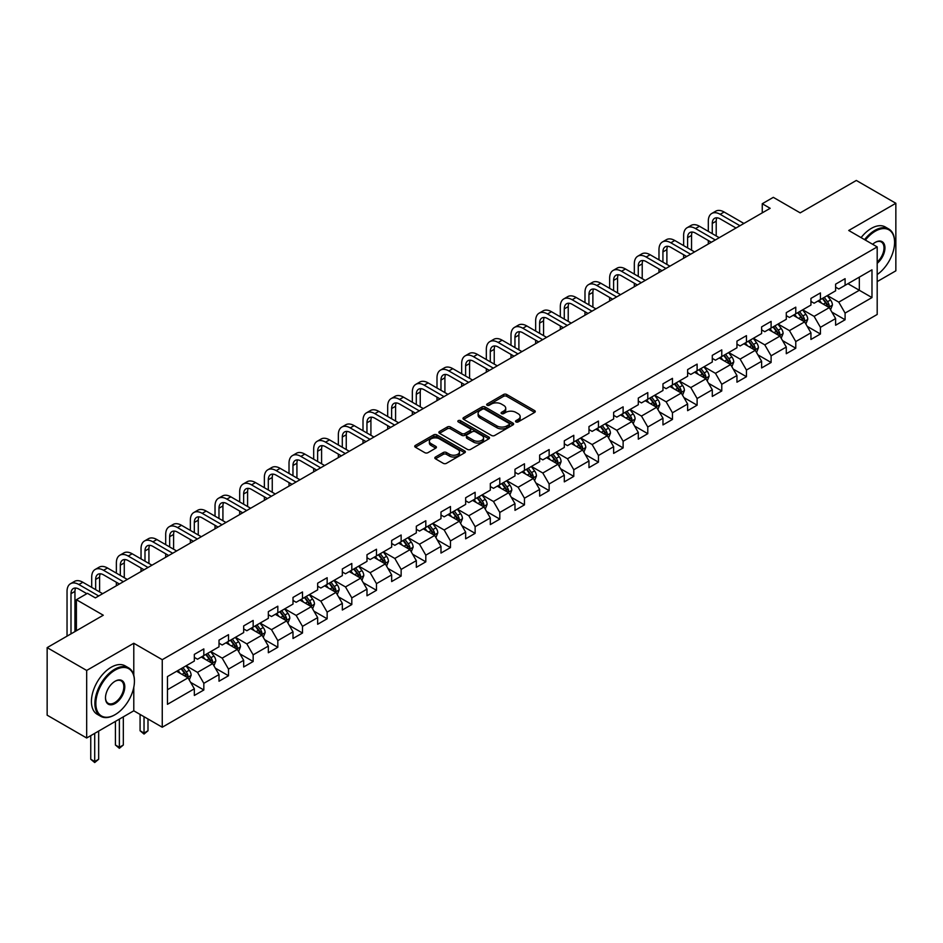 <?xml version="1.0" encoding="UTF-8"?>
<svg xmlns="http://www.w3.org/2000/svg" width="943" height="943" viewBox="0 0 943 943"><rect width="100%" height="100%" fill="white"/><g stroke="black" fill="none" stroke-linecap="round" stroke-linejoin="round"><path stroke-width="1.41" d="M515.974 421.922A1.532 0.884 0 0 0 518.143 421.922L534.634 412.409A2.192 1.261 0 0 0 535.27 411.513A2.192 1.261 0 0 0 534.634 410.618L506.697 394.48A2.192 1.261 0 0 0 503.597 394.48L487.107 404.005A1.532 0.884 0 0 0 486.659 404.63A1.532 0.884 0 0 0 487.107 405.254A1.532 0.884 0 0 0 489.276 405.254L491.409 404.028A7.025 4.055 0 0 1 501.346 404.028L503.668 405.372A7.025 4.055 0 0 1 505.731 408.236A7.025 4.055 0 0 1 503.668 411.101L501.535 412.339A1.532 0.884 0 0 0 501.087 412.963A1.532 0.884 0 0 0 501.535 413.588A1.532 0.884 0 0 0 503.715 413.588L505.849 412.362A7.025 4.055 0 0 1 515.774 412.362L518.108 413.706A7.025 4.055 0 0 1 520.159 416.57A7.025 4.055 0 0 1 518.108 419.435L515.974 420.672A1.532 0.884 0 0 0 515.526 421.297A1.532 0.884 0 0 0 515.974 421.922L515.974 420.672M435.466 457.025A2.192 1.261 0 0 0 434.829 457.921A2.192 1.261 0 0 0 435.466 458.817L443.304 463.343A2.192 1.261 0 0 0 446.404 463.343L464.722 452.77A2.192 1.261 0 0 0 465.359 451.874A2.192 1.261 0 0 0 464.722 450.978L436.786 434.853A2.192 1.261 0 0 0 433.686 434.853L415.368 445.426A2.192 1.261 0 0 0 414.731 446.322A2.192 1.261 0 0 0 415.368 447.218L424.833 452.675A2.192 1.261 0 0 0 427.945 452.675L435.772 448.149A2.192 1.261 0 0 0 436.42 447.253A2.192 1.261 0 0 0 435.772 446.357L431.081 443.646A5.87 3.395 0 0 1 429.36 441.253A5.87 3.395 0 0 1 432.99 438.118A5.87 3.395 0 0 1 439.391 438.86L457.779 449.469A5.87 3.395 0 0 1 459.5 451.874A5.87 3.395 0 0 1 455.87 454.998A5.87 3.395 0 0 1 449.469 454.267L446.404 452.499A2.192 1.261 0 0 0 443.304 452.499L435.466 457.025L435.466 458.817L443.304 454.326L443.304 452.499M877.19 281.603L895.85 270.83L895.85 203.275L856.327 180.455L800.194 212.87L773.319 197.346L762.25 203.735L770.16 208.297L95.373 597.886L87.463 593.324L76.395 599.713L76.395 630.749M133.788 675.318L133.788 643.256L86.673 670.449L47.15 647.629L103.282 615.225L76.395 599.713M133.788 643.256L162.255 659.687L877.19 246.913L877.19 314.467L162.255 727.23L162.255 659.687M895.85 203.275L848.735 230.481L877.19 246.913M491.562 435.477A2.192 1.261 0 0 0 494.674 435.477L512.98 424.904A2.192 1.261 0 0 0 513.629 424.008A2.192 1.261 0 0 0 512.98 423.112L485.056 406.987A2.192 1.261 0 0 0 481.944 406.987L463.638 417.56A2.192 1.261 0 0 0 462.989 418.456A2.192 1.261 0 0 0 463.638 419.352L491.562 435.477M458.899 422.252A1.532 0.884 0 0 1 460.455 422.476L488.828 438.849L470.545 449.41A2.192 1.261 0 0 1 467.433 449.41L439.497 433.285L439.497 431.493A2.192 1.261 0 0 0 438.86 432.389A2.192 1.261 0 0 0 439.497 433.285M439.497 431.493L447.336 426.967A2.192 1.261 0 0 1 450.448 426.967L461.775 433.509A2.192 1.261 0 0 0 464.875 433.509L470.074 430.503A2.192 1.261 0 0 0 470.722 429.607A2.192 1.261 0 0 0 470.074 428.711L458.274 421.898A1.532 0.884 0 0 1 457.826 421.273A1.532 0.884 0 0 1 458.781 420.46A1.532 0.884 0 0 1 460.455 420.649L488.851 437.045A2.192 1.261 0 0 1 489.5 437.941A2.192 1.261 0 0 1 488.851 438.837L488.851 437.045M86.673 670.449L86.673 738.004L47.15 715.183L47.15 647.629M190.627 682.367L203.829 689.993L203.829 683.321L219.012 674.563L219.012 681.223L228.501 675.754L228.501 669.082L243.671 660.324L243.671 666.984L253.16 661.503L253.16 654.843L268.342 646.085L268.342 652.745L277.82 647.263L277.82 640.603L293.002 631.845L293.002 638.505L302.491 633.024L302.491 626.364L317.661 617.606L317.661 624.266L327.15 618.785L327.15 612.125L342.333 603.367L342.333 610.027L351.81 604.546L351.81 597.886L366.992 589.127L366.992 595.787L376.481 590.306L376.481 583.646L391.663 574.888L391.663 581.548L401.14 576.067L401.14 569.407L416.323 560.649L416.323 567.309L425.812 561.828L425.812 555.168L440.982 546.41L440.982 553.069L450.471 547.588L450.471 540.928L465.653 532.158L465.653 538.83L475.131 533.349L475.131 526.689L490.313 517.919L490.313 524.591L499.802 519.11L499.802 512.45L514.984 503.68L514.984 510.352L524.461 504.87L524.461 498.21L539.644 489.441L539.644 496.112L549.132 490.631L549.132 483.971L564.303 475.201L564.303 481.873L573.792 476.392L573.792 469.732L588.974 460.962L588.974 467.634L598.451 462.153L598.451 455.493L613.634 446.723L613.634 453.394L623.123 447.913L623.123 441.253L638.305 432.483L638.305 439.155L647.782 433.674L647.782 427.014L662.964 418.244L662.964 424.916L672.453 419.435L672.453 412.775L687.624 404.005L687.624 410.665L697.113 405.195L697.113 398.535L712.295 389.765L712.295 396.425L721.772 390.956L721.772 384.296L736.955 375.526L736.955 382.186L746.443 376.717L746.443 370.045L761.626 361.287L761.626 367.947L771.103 362.477L771.103 355.806L786.285 347.048L786.285 353.708L795.774 348.238L795.774 341.566L810.945 332.808L810.945 339.468L820.434 333.999L820.434 327.327L835.616 318.569L835.616 325.229L845.093 319.76L845.093 313.088L871.98 297.575L871.98 269.828L859.332 277.124L859.332 290.267L871.98 297.575M203.829 689.993L194.341 695.462L194.341 688.803L167.465 704.315L167.465 676.567L194.341 661.055L194.341 654.383L203.829 648.914L203.829 655.574L219.012 646.815L219.012 640.144L228.501 634.674L228.501 641.334L243.671 632.576L243.671 625.904L253.16 620.435L253.16 627.095L268.342 618.337L268.342 611.665L277.82 606.196L277.82 612.856L293.002 604.098L293.002 597.426L302.491 591.956L302.491 598.616L317.661 589.858L317.661 583.187L327.15 577.717L327.15 584.377L342.333 575.619L342.333 568.947L351.81 563.478L351.81 570.138L366.992 561.368L366.992 554.708L376.481 549.239L376.481 555.899L391.663 547.129L391.663 540.469L401.14 534.999L401.14 541.659L416.323 532.889L416.323 526.229L425.812 520.748L425.812 527.42L440.982 518.65L440.982 511.99L450.471 506.509L450.471 513.181L465.653 504.411L465.653 497.751L475.131 492.27L475.131 498.941L490.313 490.171L490.313 483.511L499.802 478.03L499.802 484.702L514.984 475.932L514.984 469.272L524.461 463.791L524.461 470.463L539.644 461.693L539.644 455.033L549.132 449.552L549.132 456.223L564.303 447.454L564.303 440.794L573.792 435.312L573.792 441.984L588.974 433.214L588.974 426.554L598.451 421.073L598.451 427.745L613.634 418.975L613.634 412.315L623.123 406.834L623.123 413.494L638.305 404.736L638.305 398.076L647.782 392.594L647.782 399.254L662.964 390.496L662.964 383.836L672.453 378.355L672.453 385.015L687.624 376.257L687.624 369.597L697.113 364.116L697.113 370.776L712.295 362.018L712.295 355.358L721.772 349.877L721.772 356.537L736.955 347.778L736.955 341.118L746.443 335.637L746.443 342.297L761.626 333.539L761.626 326.879L771.103 321.398L771.103 328.058L786.285 319.3L786.285 312.64L795.774 307.159L795.774 313.819L810.945 305.06L810.945 298.401L820.434 292.919L820.434 299.579L835.616 290.821L835.616 284.149L845.093 278.68L845.093 285.34L871.98 269.828M201.295 657.035L212.682 663.613L197.511 672.371L186.125 665.793M194.341 657.401L197.511 659.228L203.829 655.574M197.511 672.371L203.829 683.321M212.682 663.613L219.012 674.563M225.966 642.796L237.353 649.373L222.171 658.131L210.784 651.554M219.012 643.161L222.171 644.988L228.501 641.334M222.171 658.131L228.501 669.082M237.353 649.373L243.671 660.324M250.626 628.557L262.013 635.134L246.83 643.892L235.455 637.315M243.671 628.922L246.83 630.749L253.16 627.095M246.83 643.892L253.16 654.843M262.013 635.134L268.342 646.085M275.297 614.317L286.672 620.883L271.501 629.653L260.115 623.075M268.342 614.683L271.501 616.51L277.82 612.856M271.501 629.653L277.82 640.603M286.672 620.883L293.002 631.845M299.957 600.078L311.343 606.644L296.161 615.414L284.774 608.836M293.002 600.443L296.161 602.271L302.491 598.616M296.161 615.414L302.491 626.364M311.343 606.644L317.661 617.606M324.616 585.839L336.003 592.404L320.832 601.174L309.445 594.597M317.661 586.204L320.832 588.031L327.15 584.377M320.832 601.174L327.15 612.125M336.003 592.404L342.333 603.367M349.287 571.599L360.674 578.165L345.492 586.935L334.105 580.358M342.333 571.965L345.492 573.792L351.81 570.138M345.492 586.935L351.81 597.886M360.674 578.165L366.992 589.127M373.947 557.36L385.333 563.926L370.151 572.696L358.776 566.118M366.992 557.726L370.151 559.553L376.481 555.899M370.151 572.696L376.481 583.646M385.333 563.926L391.663 574.888M398.618 543.121L409.993 549.686L394.822 558.456L383.436 551.879M391.663 543.486L394.822 545.313L401.14 541.659M394.822 558.456L401.14 569.407M409.993 549.686L416.323 560.649M423.277 528.882L434.664 535.447L419.482 544.217L408.095 537.64M416.323 529.247L419.482 531.074L425.812 527.42M419.482 544.217L425.812 555.168M434.664 535.447L440.982 546.41M447.937 514.642L459.324 521.208L444.153 529.978L432.766 523.4M440.982 515.008L444.153 516.835L450.471 513.181M444.153 529.978L450.471 540.928M459.324 521.208L465.653 532.158M472.608 500.403L483.995 506.969L468.812 515.738L457.426 509.161M465.653 500.768L468.812 502.584L475.131 498.941M468.812 515.738L475.131 526.689M483.995 506.969L490.313 517.919M497.267 486.164L508.654 492.729L493.472 501.499L482.097 494.922M490.313 486.529L493.472 488.344L499.802 484.702M493.472 501.499L499.802 512.45M508.654 492.729L514.984 503.68M521.939 471.924L533.314 478.49L518.143 487.26L506.756 480.682M514.984 472.29L518.143 474.105L524.461 470.463M518.143 487.26L524.461 498.21M533.314 478.49L539.644 489.441M546.598 457.685L557.985 464.251L542.803 473.009L531.416 466.443M539.644 458.039L542.803 459.866L549.132 456.223M542.803 473.009L549.132 483.971M557.985 464.251L564.303 475.201M571.258 443.434L582.644 450.011L567.474 458.769L556.087 452.204M564.303 443.799L567.474 445.626L573.792 441.984M567.474 458.769L573.792 469.732M582.644 450.011L588.974 460.962M595.929 429.195L607.316 435.772L592.133 444.53L580.747 437.965M588.974 429.56L592.133 431.387L598.451 427.745M592.133 444.53L598.451 455.493M607.316 435.772L613.634 446.723M620.588 414.955L631.975 421.533L616.793 430.291L605.418 423.725M613.634 415.321L616.793 417.148L623.123 413.494M616.793 430.291L623.123 441.253M631.975 421.533L638.305 432.483M645.26 400.716L656.634 407.293L641.464 416.052L630.077 409.486M638.305 401.081L641.464 402.909L647.782 399.254M641.464 416.052L647.782 427.014M656.634 407.293L662.964 418.244M669.919 386.477L681.306 393.054L666.123 401.812L654.737 395.247M662.964 386.842L666.123 388.669L672.453 385.015M666.123 401.812L672.453 412.775M681.306 393.054L687.624 404.005M694.578 372.237L705.965 378.815L690.795 387.573L679.408 381.007M687.624 372.603L690.795 374.43L697.113 370.776M690.795 387.573L697.113 398.535M705.965 378.815L712.295 389.765M719.25 357.998L730.636 364.576L715.454 373.334L704.067 366.768M712.295 358.364L715.454 360.191L721.772 356.537M715.454 373.334L721.772 384.296M730.636 364.576L736.955 375.526M743.909 343.759L755.296 350.336L740.114 359.094L728.739 352.529M736.955 344.124L740.114 345.951L746.443 342.297M740.114 359.094L746.443 370.045M755.296 350.336L761.626 361.287M768.58 329.52L779.955 336.097L764.785 344.855L753.398 338.289M761.626 329.885L764.785 331.712L771.103 328.058M764.785 344.855L771.103 355.806M779.955 336.097L786.285 347.048M793.24 315.28L804.627 321.858L789.444 330.616L778.058 324.05M786.285 315.646L789.444 317.473L795.774 313.819M789.444 330.616L795.774 341.566M804.627 321.858L810.945 332.808M817.899 301.041L829.286 307.618L814.115 316.376L802.729 309.811M810.945 301.406L814.115 303.233L820.434 299.579M814.115 316.376L820.434 327.327M829.286 307.618L835.616 318.569M847.946 283.702L859.332 290.267L838.775 302.137L827.388 295.56M835.616 287.167L838.775 288.994L845.093 285.34M838.775 302.137L845.093 313.088M86.673 738.004L133.788 710.798L162.255 727.23M762.25 203.735L762.25 212.87M167.465 689.71L188.022 677.852L176.636 671.275M188.022 677.852L194.341 688.803M831.903 312.133L845.093 319.76M807.232 326.372L820.434 333.999M782.572 340.612L795.774 348.238M757.901 354.851L771.103 362.477M733.241 369.09L746.443 376.717M708.582 383.329L721.772 390.956M683.911 397.569L697.113 405.195M659.251 411.808L672.453 419.435M634.58 426.047L647.782 433.674M609.921 440.287L623.123 447.913M585.261 454.526L598.451 462.153M560.59 468.765L573.792 476.392M535.93 483.005L549.132 490.631M511.259 497.244L524.461 504.87M486.6 511.495L499.802 519.11M461.94 525.734L475.131 533.349M437.269 539.974L450.471 547.588M412.61 554.213L425.812 561.828M387.938 568.452L401.14 576.067M363.279 582.691L376.481 590.306M338.62 596.931L351.81 604.546M313.948 611.17L327.15 618.785M289.289 625.409L302.491 633.024M264.618 639.649L277.82 647.263M239.958 653.888L253.16 661.503M215.299 668.127L228.501 675.754M133.788 710.798L133.788 687.247M516.587 422.146L518.108 421.262A7.025 4.055 0 0 0 520.159 418.397L520.159 416.57M505.731 408.236L505.731 410.064A7.025 4.055 0 0 1 503.668 412.928L502.147 413.812M534.598 412.421L506.697 396.308A2.192 1.261 0 0 0 503.597 396.308L487.72 405.478M512.957 424.916L485.056 408.814A2.192 1.261 0 0 0 481.944 408.814L463.661 419.364L463.638 417.56M509.102 424.633A1.532 0.884 0 0 0 509.55 424.008A1.532 0.884 0 0 0 509.102 423.383L484.584 409.227A1.532 0.884 0 0 0 482.415 409.227L480.164 410.523A7.025 4.055 0 0 0 478.101 413.388A7.025 4.055 0 0 0 480.164 416.252L496.926 425.93A7.025 4.055 0 0 0 506.851 425.93L509.102 424.633L509.102 426.46A1.532 0.884 0 0 0 509.55 425.835L509.55 424.008M478.101 413.388L478.101 415.215A7.025 4.055 0 0 0 480.164 418.079L480.164 416.252M509.102 426.46L506.851 427.757A7.025 4.055 0 0 1 496.926 427.757L480.164 418.079M439.532 433.297L447.336 428.794L447.336 426.967M470.722 429.607L470.722 431.434A2.192 1.261 0 0 1 470.074 432.33L464.875 435.324A2.192 1.261 0 0 1 461.775 435.324L450.448 428.794A2.192 1.261 0 0 0 447.336 428.794M473.527 440.287A5.87 3.395 0 0 0 479.928 441.029A5.87 3.395 0 0 0 483.547 437.894A5.87 3.395 0 0 0 481.826 435.501L475.355 431.753A2.192 1.261 0 0 0 472.243 431.753L467.044 434.758A2.192 1.261 0 0 0 466.408 435.654A2.192 1.261 0 0 0 467.044 436.55L473.527 440.287L473.527 442.114A5.87 3.395 0 0 0 479.928 442.856A5.87 3.395 0 0 0 483.547 439.721L483.547 437.894M466.408 435.654L466.408 437.481A2.192 1.261 0 0 0 467.044 438.377L467.044 436.55M473.527 442.114L467.044 438.377M459.5 451.874L459.5 453.701A5.87 3.395 0 0 1 455.87 456.825A5.87 3.395 0 0 1 449.469 456.094L446.404 454.326A2.192 1.261 0 0 0 443.304 454.326M429.36 441.253L429.36 443.08A5.87 3.395 0 0 0 431.081 445.473L431.081 443.646M435.749 448.173L431.081 445.473M464.687 452.781L436.786 436.668A2.192 1.261 0 0 0 433.686 436.668L415.403 447.23L415.368 445.426M830.535 309.776L832.421 305.037A5.929 3.418 -120 0 0 830.524 299.992L827.259 295.642M821.577 303.163L819.361 300.204M828.367 307.088L829.215 305.296A5.929 3.418 -120 0 0 827.518 301.725L824.265 297.375M822.779 298.236L826.398 303.068A3.018 1.745 60 0 1 826.94 303.976L829.215 305.296M822.367 298.471L825.632 302.821A5.929 3.418 60 0 1 827.317 306.392M708.311 231.377L708.311 221.157A16.774 9.678 60 0 1 711.776 213.472L715.737 211.197A16.774 9.678 60 0 1 724.118 212.022L743.909 223.456M711.776 213.472A16.774 9.678 60 0 1 720.169 214.309L739.96 225.731M736.011 228.017L720.169 218.87A11.175 6.46 -120 0 0 714.57 218.316A11.175 6.46 -120 0 0 712.26 223.432L712.26 233.664M716.916 217.798A11.175 6.46 -120 0 0 716.208 221.157L716.208 235.939M708.311 244.013L708.311 240.5M877.19 274.554A27.276 15.748 120 0 0 894.589 242.351A27.276 15.748 120 0 0 875.293 231.212A27.276 15.748 120 0 0 865.391 240.1M864.566 239.628A27.948 16.137 -60 0 1 874.821 230.387A27.948 16.137 -60 0 1 888.801 229.008A27.948 16.137 -60 0 1 894.589 241.797A27.948 16.137 -60 0 1 894.589 242.08M872.664 244.296A13.638 7.874 -60 0 1 875.293 242.351L875.293 242.351A13.638 7.874 -60 0 1 884.899 246.842A13.638 7.874 -60 0 1 877.19 263.309M861.089 237.612A27.948 16.137 -60 0 1 871.344 228.383A27.948 16.137 -60 0 1 885.324 227.004L888.801 229.008M877.19 262.071A12.966 7.485 120 0 0 883.685 250.838A12.966 7.485 120 0 0 881.304 241.986A12.966 7.485 120 0 0 875.057 242.492M114.657 714.912L115.14 714.629A27.276 15.748 120 0 0 134.425 681.223A27.276 15.748 120 0 0 115.14 670.084A27.276 15.748 120 0 0 95.844 703.502A27.276 15.748 120 0 0 115.14 714.629L114.657 714.912A27.948 16.137 -60 0 1 100.689 716.291A27.948 16.137 -60 0 1 96.398 693.895A27.948 16.137 -60 0 1 114.657 669.271A27.948 16.137 -60 0 1 128.637 667.88A27.948 16.137 -60 0 1 134.425 680.681A27.948 16.137 -60 0 1 134.425 680.952M115.14 703.502A13.638 7.874 -60 0 1 105.486 697.926A13.638 7.874 -60 0 1 115.129 681.223A13.638 7.874 -60 0 1 115.14 681.223A13.638 7.874 -60 0 1 124.782 686.799A13.638 7.874 -60 0 1 115.14 703.502M105.498 697.655A12.966 7.485 120 0 0 108.174 703.313A12.966 7.485 120 0 0 114.657 702.676A12.966 7.485 120 0 0 123.132 691.243A12.966 7.485 120 0 0 121.14 680.858A12.966 7.485 120 0 0 114.893 681.365M100.689 716.291L97.212 714.287A27.948 16.137 -60 0 1 92.921 691.891A27.948 16.137 -60 0 1 111.18 667.255A27.948 16.137 -60 0 1 125.16 665.876L128.637 667.88M805.876 324.015L807.75 319.276A5.929 3.418 -120 0 0 805.864 314.231L802.599 309.882M796.906 317.402L794.69 314.443M803.707 321.327L804.556 319.536A5.929 3.418 -120 0 0 802.858 315.964L799.593 311.614M798.108 312.475L801.727 317.308A3.018 1.745 60 0 1 802.281 318.215L804.556 319.536M797.695 312.711L800.961 317.06A5.929 3.418 60 0 1 802.658 320.632M781.205 338.254L783.091 333.516A5.929 3.418 -120 0 0 781.205 328.47L777.94 324.121M772.246 331.641L770.03 328.683M779.048 335.567L779.896 333.775A5.929 3.418 -120 0 0 778.199 330.203L774.934 325.854M773.449 326.714L777.067 331.547A3.018 1.745 60 0 1 777.621 332.455L779.896 333.775M773.036 326.95L776.301 331.299A5.929 3.418 60 0 1 777.999 334.871M683.64 245.616L683.64 235.396A16.774 9.678 60 0 1 687.117 227.711L691.066 225.436A16.774 9.678 60 0 1 699.458 226.261L719.25 237.695M687.117 227.711A16.774 9.678 60 0 1 695.498 228.548L715.301 239.97M711.34 242.257L695.498 233.11A11.175 6.46 -120 0 0 689.911 232.556A11.175 6.46 -120 0 0 687.6 237.671L687.6 247.903M692.245 232.037A11.175 6.46 -120 0 0 691.549 235.396L691.549 250.178M683.64 258.252L683.64 254.74M658.98 259.855L658.98 249.636A16.774 9.678 60 0 1 662.457 241.962L666.406 239.675A16.774 9.678 60 0 1 674.787 240.5L694.578 251.934M662.457 241.962A16.774 9.678 60 0 1 670.838 242.787L690.63 254.221M686.681 256.496L670.838 247.349A11.175 6.46 -120 0 0 665.251 246.795A11.175 6.46 -120 0 0 662.929 251.911L662.929 262.142M667.585 246.276A11.175 6.46 -120 0 0 666.89 249.636L666.89 264.417M658.98 272.492L658.98 268.979M756.545 352.493L758.431 347.755A5.929 3.418 -120 0 0 756.534 342.71L753.268 338.36M747.587 345.881L745.371 342.922M754.376 349.806L755.225 348.014A5.929 3.418 -120 0 0 753.528 344.443L750.263 340.093M748.789 340.953L752.408 345.786A3.018 1.745 60 0 1 752.95 346.694L755.225 348.014M748.365 341.189L751.63 345.539A5.929 3.418 60 0 1 753.327 349.11M731.886 366.733L733.76 361.994A5.929 3.418 -120 0 0 731.874 356.949L728.609 352.599M722.916 360.12L720.7 357.161M729.717 364.045L730.566 362.253A5.929 3.418 -120 0 0 728.868 358.694L725.603 354.332M724.118 355.193L727.737 360.026A3.018 1.745 60 0 1 728.291 360.933L730.566 362.253M723.705 355.428L726.97 359.778A5.929 3.418 60 0 1 728.668 363.35M707.215 380.972L709.101 376.233A5.929 3.418 -120 0 0 707.203 371.188L703.938 366.839M698.256 374.359L696.04 371.401M705.046 378.284L705.894 376.493A5.929 3.418 -120 0 0 704.197 372.933L700.944 368.572M699.458 369.432L703.077 374.265A3.018 1.745 60 0 1 703.619 375.173L705.894 376.493M699.046 369.668L702.311 374.017A5.929 3.418 60 0 1 703.997 377.589M634.321 274.095L634.321 263.875A16.774 9.678 60 0 1 637.786 256.201L641.735 253.915A16.774 9.678 60 0 1 650.128 254.74L669.919 266.174M637.786 256.201A16.774 9.678 60 0 1 646.167 257.026L665.97 268.46M662.01 270.735L646.167 261.588A11.175 6.46 -120 0 0 640.58 261.034A11.175 6.46 -120 0 0 638.27 266.15L638.27 276.382M642.926 260.527A11.175 6.46 -120 0 0 642.218 263.875L642.218 278.656M634.321 286.731L634.321 283.23M609.649 288.334L609.649 278.114A16.774 9.678 60 0 1 613.127 270.441L617.076 268.154A16.774 9.678 60 0 1 625.457 268.979L645.26 280.413M613.127 270.441A16.774 9.678 60 0 1 621.508 271.266L641.299 282.7M637.35 284.975L621.508 275.827A11.175 6.46 -120 0 0 615.92 275.273A11.175 6.46 -120 0 0 613.598 280.389L613.598 290.621M618.254 274.767A11.175 6.46 -120 0 0 617.559 278.114L617.559 292.896M609.649 300.97L609.649 297.469M584.99 302.573L584.99 292.354A16.774 9.678 60 0 1 588.456 284.68L592.416 282.393A16.774 9.678 60 0 1 600.797 283.23L620.588 294.652M588.456 284.68A16.774 9.678 60 0 1 596.848 285.505L616.639 296.939M612.691 299.214L596.848 290.067A11.175 6.46 -120 0 0 591.249 289.513A11.175 6.46 -120 0 0 588.939 294.629L588.939 304.86M593.595 289.006A11.175 6.46 -120 0 0 592.888 292.354L592.888 307.135M584.99 315.21L584.99 311.709M560.319 316.813L560.319 306.593A16.774 9.678 60 0 1 563.796 298.919L567.745 296.632A16.774 9.678 60 0 1 576.138 297.469L595.929 308.891M563.796 298.919A16.774 9.678 60 0 1 572.177 299.744L591.98 311.178M588.019 313.453L572.177 304.306A11.175 6.46 -120 0 0 566.59 303.752A11.175 6.46 -120 0 0 564.279 308.88L564.279 319.099M568.924 303.245A11.175 6.46 -120 0 0 568.228 306.593L568.228 321.374M560.319 329.449L560.319 325.948M535.659 331.052L535.659 320.832A16.774 9.678 60 0 1 539.137 313.159L543.085 310.872A16.774 9.678 60 0 1 551.466 311.709L571.258 323.131M539.137 313.159A16.774 9.678 60 0 1 547.518 313.984L567.309 325.418M563.36 327.692L547.518 318.545A11.175 6.46 -120 0 0 541.93 317.991A11.175 6.46 -120 0 0 539.608 323.119L539.608 333.339M544.264 317.485A11.175 6.46 -120 0 0 543.569 320.832L543.569 335.614M535.659 343.688L535.659 340.187M511 345.291L511 335.071A16.774 9.678 60 0 1 514.465 327.398L518.414 325.111A16.774 9.678 60 0 1 526.807 325.948L546.598 337.37M514.465 327.398A16.774 9.678 60 0 1 522.846 328.223L542.649 339.657M538.689 341.932L522.846 332.785A11.175 6.46 -120 0 0 517.259 332.231A11.175 6.46 -120 0 0 514.949 337.358L514.949 347.578M519.605 331.724A11.175 6.46 -120 0 0 518.898 335.071L518.898 349.853M511 357.927L511 354.427M486.329 359.531L486.329 349.311A16.774 9.678 60 0 1 489.806 341.637L493.755 339.35A16.774 9.678 60 0 1 502.136 340.187L521.939 351.609M489.806 341.637A16.774 9.678 60 0 1 498.187 342.462L517.978 353.896M514.029 356.171L498.187 347.024A11.175 6.46 -120 0 0 492.6 346.47A11.175 6.46 -120 0 0 490.277 351.598L490.277 361.817M494.934 345.963A11.175 6.46 -120 0 0 494.238 349.311L494.238 364.104M486.329 372.167L486.329 368.666M461.669 373.77L461.669 363.55A16.774 9.678 60 0 1 465.135 355.876L469.095 353.59A16.774 9.678 60 0 1 477.476 354.427L497.267 365.849M465.135 355.876A16.774 9.678 60 0 1 473.527 356.702L493.319 368.135M489.37 370.41L473.527 361.263A11.175 6.46 -120 0 0 467.928 360.721A11.175 6.46 -120 0 0 465.618 365.837L465.618 376.057M470.274 360.202A11.175 6.46 -120 0 0 469.567 363.55L469.567 378.343M461.669 386.406L461.669 382.905M436.998 388.009L436.998 377.789A16.774 9.678 60 0 1 440.475 370.116L444.424 367.829A16.774 9.678 60 0 1 452.817 368.666L472.608 380.088M440.475 370.116A16.774 9.678 60 0 1 448.856 370.941L468.659 382.375M464.699 384.65L448.856 375.514A11.175 6.46 -120 0 0 443.269 374.96A11.175 6.46 -120 0 0 440.959 380.076L440.959 390.296M445.603 374.442A11.175 6.46 -120 0 0 444.907 377.789L444.907 392.583M436.998 400.645L436.998 397.144M412.339 402.248L412.339 392.029A16.774 9.678 60 0 1 415.816 384.355L419.765 382.068A16.774 9.678 60 0 1 428.146 382.905L447.937 394.327M415.816 384.355A16.774 9.678 60 0 1 424.197 385.18L443.988 396.614M440.039 398.889L424.197 389.754A11.175 6.46 -120 0 0 418.609 389.2A11.175 6.46 -120 0 0 416.287 394.315L416.287 404.535M420.943 388.681A11.175 6.46 -120 0 0 420.248 392.029L420.248 406.822M412.339 414.885L412.339 411.384M387.679 416.488L387.679 406.268A16.774 9.678 60 0 1 391.145 398.594L395.093 396.308A16.774 9.678 60 0 1 403.486 397.144L423.277 408.567M391.145 398.594A16.774 9.678 60 0 1 399.526 399.419L419.329 410.853M415.368 413.14L399.526 403.993A11.175 6.46 -120 0 0 393.938 403.439A11.175 6.46 -120 0 0 391.628 408.555L391.628 418.775M396.284 402.92A11.175 6.46 -120 0 0 395.577 406.268L395.577 421.061M387.679 429.124L387.679 425.623M363.008 430.739L363.008 420.507A16.774 9.678 60 0 1 366.485 412.834L370.434 410.547A16.774 9.678 60 0 1 378.815 411.384L398.618 422.806M366.485 412.834A16.774 9.678 60 0 1 374.866 413.659L394.657 425.093M390.708 427.379L374.866 418.232A11.175 6.46 -120 0 0 369.279 417.678A11.175 6.46 -120 0 0 366.957 422.794L366.957 433.014M371.613 417.16A11.175 6.46 -120 0 0 370.917 420.507L370.917 435.301M363.008 443.363L363.008 439.862M338.348 444.978L338.348 434.747A16.774 9.678 60 0 1 341.814 427.073L345.775 424.786A16.774 9.678 60 0 1 354.155 425.623L373.947 437.045M341.814 427.073A16.774 9.678 60 0 1 350.207 427.898L369.998 439.332M366.049 441.619L350.207 432.472A11.175 6.46 -120 0 0 344.608 431.918A11.175 6.46 -120 0 0 342.297 437.033L342.297 447.253M346.953 431.399A11.175 6.46 -120 0 0 346.246 434.747L346.246 449.54M338.348 457.603L338.348 454.102M313.677 459.217L313.677 448.986A16.774 9.678 60 0 1 317.154 441.312L321.103 439.025A16.774 9.678 60 0 1 329.496 439.862L349.287 451.284M317.154 441.312A16.774 9.678 60 0 1 325.535 442.137L345.338 453.571M341.378 455.858L325.535 446.711A11.175 6.46 -120 0 0 319.948 446.157A11.175 6.46 -120 0 0 317.638 451.273L317.638 461.492M322.282 445.638A11.175 6.46 -120 0 0 321.587 448.986L321.587 463.779M313.677 471.842L313.677 468.341M289.018 473.457L289.018 463.225A16.774 9.678 60 0 1 292.495 455.552L296.444 453.265A16.774 9.678 60 0 1 304.825 454.102L324.616 465.524M292.495 455.552A16.774 9.678 60 0 1 300.876 456.388L320.667 467.811M316.718 470.097L300.876 460.95A11.175 6.46 -120 0 0 295.289 460.396A11.175 6.46 -120 0 0 292.967 465.512L292.967 475.732M297.623 459.878A11.175 6.46 -120 0 0 296.927 463.225L296.927 478.018M289.018 486.081L289.018 482.58M264.358 487.696L264.358 477.464A16.774 9.678 60 0 1 267.824 469.791L271.773 467.516A16.774 9.678 60 0 1 280.165 468.341L299.957 479.763M267.824 469.791A16.774 9.678 60 0 1 276.205 470.628L296.008 482.05M292.047 484.337L276.205 475.189A11.175 6.46 -120 0 0 270.617 474.635A11.175 6.46 -120 0 0 268.307 479.751L268.307 489.971M272.963 474.117A11.175 6.46 -120 0 0 272.256 477.464L272.256 492.258M264.358 500.32L264.358 496.82M239.687 501.935L239.687 491.704A16.774 9.678 60 0 1 243.164 484.03L247.113 481.755A16.774 9.678 60 0 1 255.494 482.58L275.297 494.014M243.164 484.03A16.774 9.678 60 0 1 251.545 484.867L271.336 496.289M267.388 498.576L251.545 489.429A11.175 6.46 -120 0 0 245.958 488.875A11.175 6.46 -120 0 0 243.636 493.991L243.636 504.21M248.292 488.356A11.175 6.46 -120 0 0 247.596 491.704L247.596 506.497M239.687 514.56L239.687 511.059M215.028 516.175L215.028 505.943A16.774 9.678 60 0 1 218.493 498.269L222.454 495.994A16.774 9.678 60 0 1 230.835 496.82L250.626 508.253M218.493 498.269A16.774 9.678 60 0 1 226.886 499.106L246.677 510.528M242.728 512.815L226.886 503.668A11.175 6.46 -120 0 0 221.287 503.114A11.175 6.46 -120 0 0 218.976 508.23L218.976 518.45M223.632 502.595A11.175 6.46 -120 0 0 222.925 505.943L222.925 520.736M215.028 528.799L215.028 525.298M190.356 530.414L190.356 520.182A16.774 9.678 60 0 1 193.834 512.509L197.782 510.234A16.774 9.678 60 0 1 206.175 511.059L225.966 522.493M193.834 512.509A16.774 9.678 60 0 1 202.215 513.346L222.018 524.768M218.057 527.054L202.215 517.907A11.175 6.46 -120 0 0 196.627 517.353A11.175 6.46 -120 0 0 194.317 522.469L194.317 532.689M198.961 516.835A11.175 6.46 -120 0 0 198.266 520.182L198.266 534.976M190.356 543.038L190.356 539.537M682.555 395.211L684.429 390.473A5.929 3.418 -120 0 0 682.543 385.428L679.278 381.078M673.585 388.599L671.369 385.64M680.386 392.524L681.235 390.732A5.929 3.418 -120 0 0 679.538 387.172L676.272 382.811M674.787 383.671L678.406 388.504A3.018 1.745 60 0 1 678.96 389.424L681.235 390.732M674.375 383.907L677.64 388.268A5.929 3.418 60 0 1 679.337 391.828M657.884 409.451L659.77 404.724A5.929 3.418 -120 0 0 657.884 399.667L654.619 395.317M648.925 402.838L646.709 399.879M655.727 406.763L656.576 404.971A5.929 3.418 -120 0 0 654.878 401.412L651.613 397.05M650.128 397.911L653.747 402.744A3.018 1.745 60 0 1 654.301 403.663L656.576 404.971M649.715 398.146L652.98 402.508A5.929 3.418 60 0 1 654.678 406.068M633.225 423.702L635.11 418.963A5.929 3.418 -120 0 0 633.213 413.918L629.948 409.557M624.266 417.077L622.05 414.118M631.056 421.002L631.904 419.211A5.929 3.418 -120 0 0 630.207 415.651L626.942 411.289M625.468 412.15L629.087 416.983A3.018 1.745 60 0 1 629.629 417.902L631.904 419.211M625.044 412.386L628.309 416.747A5.929 3.418 60 0 1 630.007 420.307M608.565 437.941L610.439 433.202A5.929 3.418 -120 0 0 608.553 428.157L605.288 423.796M599.595 431.316L597.379 428.358M606.396 435.242L607.245 433.45A5.929 3.418 -120 0 0 605.547 429.89L602.282 425.529M600.797 426.389L604.416 431.222A3.018 1.745 60 0 1 604.97 432.142L607.245 433.45M600.385 426.625L603.65 430.986A5.929 3.418 60 0 1 605.347 434.546M583.894 452.18L585.78 447.442A5.929 3.418 -120 0 0 583.882 442.397L580.617 438.035M574.935 445.556L572.719 442.597M581.725 449.481L582.574 447.689A5.929 3.418 -120 0 0 580.876 444.129L577.623 439.768M576.138 440.629L579.756 445.461A3.018 1.745 60 0 1 580.299 446.381L582.574 447.689M575.725 440.864L578.99 445.226A5.929 3.418 60 0 1 580.676 448.785M559.234 466.42L561.109 461.681A5.929 3.418 -120 0 0 559.223 456.636L555.957 452.275M550.264 459.795L548.048 456.836M557.065 463.72L557.914 461.929A5.929 3.418 -120 0 0 556.217 458.369L552.952 454.007M551.466 454.868L555.085 459.701A3.018 1.745 60 0 1 555.639 460.62L557.914 461.929M551.054 455.104L554.319 459.465A5.929 3.418 60 0 1 556.016 463.025M534.563 480.659L536.449 475.92A5.929 3.418 -120 0 0 534.563 470.875L531.298 466.514M525.605 474.034L523.389 471.076M532.406 477.96L533.255 476.168A5.929 3.418 -120 0 0 531.557 472.608L528.292 468.247M526.807 469.107L530.426 473.94A3.018 1.745 60 0 1 530.98 474.859L533.255 476.168M526.394 469.343L529.66 473.704A5.929 3.418 60 0 1 531.357 477.264M509.904 494.898L511.79 490.16A5.929 3.418 -120 0 0 509.892 485.115L506.627 480.753M500.945 488.274L498.729 485.315M507.735 492.199L508.583 490.407A5.929 3.418 -120 0 0 506.886 486.847L503.621 482.486M502.147 483.346L505.766 488.179A3.018 1.745 60 0 1 506.308 489.099L508.583 490.407M501.723 483.582L504.988 487.944A5.929 3.418 60 0 1 506.686 491.503M485.244 509.137L487.118 504.399A5.929 3.418 -120 0 0 485.232 499.354L481.967 494.992M476.274 502.513L474.058 499.554M483.075 506.438L483.924 504.646A5.929 3.418 -120 0 0 482.227 501.087L478.961 496.725M477.476 497.586L481.095 502.419A3.018 1.745 60 0 1 481.649 503.338L483.924 504.646M477.064 497.821L480.329 502.183A5.929 3.418 60 0 1 482.026 505.743M460.573 523.377L462.459 518.638A5.929 3.418 -120 0 0 460.561 513.593L457.296 509.232M451.614 516.752L449.398 513.794M458.404 520.677L459.253 518.886A5.929 3.418 -120 0 0 457.555 515.326L454.302 510.965M452.817 511.825L456.436 516.658A3.018 1.745 60 0 1 456.978 517.577L459.253 518.886M452.404 512.061L455.669 516.422A5.929 3.418 60 0 1 457.355 519.982M435.914 537.616L437.788 532.878A5.929 3.418 -120 0 0 435.902 527.832L432.637 523.471M426.943 530.992L424.727 528.033M433.745 534.917L434.593 533.125A5.929 3.418 -120 0 0 432.896 529.565L429.631 525.204M428.146 526.064L431.764 530.897A3.018 1.745 60 0 1 432.318 531.817L434.593 533.125M427.733 526.3L430.998 530.661A5.929 3.418 60 0 1 432.696 534.221M411.242 551.855L413.128 547.117A5.929 3.418 -120 0 0 411.242 542.072L407.977 537.71M402.284 545.243L400.068 542.272M409.085 549.156L409.934 547.364A5.929 3.418 -120 0 0 408.236 543.805L404.971 539.443M403.486 540.304L407.105 545.137A3.018 1.745 60 0 1 407.659 546.056L409.934 547.364M403.074 540.539L406.339 544.901A5.929 3.418 60 0 1 408.036 548.461M386.583 566.095L388.469 561.356A5.929 3.418 -120 0 0 386.571 556.311L383.306 551.95M377.624 559.482L375.408 556.523M384.414 563.395L385.263 561.604A5.929 3.418 -120 0 0 383.565 558.044L380.3 553.682M378.827 554.543L382.445 559.376A3.018 1.745 60 0 1 382.988 560.295L385.263 561.604M378.402 554.779L381.667 559.14A5.929 3.418 60 0 1 383.365 562.7M361.923 580.334L363.798 575.595A5.929 3.418 -120 0 0 361.912 570.55L358.646 566.189M352.953 573.721L350.737 570.763M359.754 577.635L360.603 575.843A5.929 3.418 -120 0 0 358.906 572.283L355.641 567.934M354.155 568.782L357.774 573.615A3.018 1.745 60 0 1 358.328 574.535L360.603 575.843M353.743 569.018L357.008 573.379A5.929 3.418 60 0 1 358.705 576.939M337.252 594.573L339.138 589.835A5.929 3.418 -120 0 0 337.24 584.79L333.975 580.428M328.294 587.961L326.078 585.002M335.083 591.874L335.932 590.082A5.929 3.418 -120 0 0 334.235 586.522L330.981 582.173M329.496 583.022L333.115 587.854A3.018 1.745 60 0 1 333.657 588.774L335.932 590.082M329.083 583.257L332.349 587.619A5.929 3.418 60 0 1 334.034 591.178M312.593 608.813L314.467 604.074A5.929 3.418 -120 0 0 312.581 599.029L309.316 594.668M303.622 602.2L301.406 599.241M310.424 606.125L311.273 604.322A5.929 3.418 -120 0 0 309.575 600.762L306.31 596.412M304.825 597.261L308.444 602.094A3.018 1.745 60 0 1 308.998 603.013L311.273 604.322M304.412 597.508L307.677 601.858A5.929 3.418 60 0 1 309.375 605.418M287.921 623.052L289.807 618.313A5.929 3.418 -120 0 0 287.921 613.268L284.656 608.907M278.963 616.439L276.747 613.48M285.764 620.364L286.613 618.573A5.929 3.418 -120 0 0 284.916 615.001L281.651 610.651M280.165 611.5L283.784 616.333A3.018 1.745 60 0 1 284.338 617.252L286.613 618.573M279.753 611.748L283.018 616.097A5.929 3.418 60 0 1 284.715 619.657M263.262 637.291L265.148 632.553A5.929 3.418 -120 0 0 263.25 627.508L259.985 623.158M254.304 630.678L252.087 627.72M261.093 634.604L261.942 632.812A5.929 3.418 -120 0 0 260.244 629.24L256.979 624.891M255.506 625.739L259.125 630.572A3.018 1.745 60 0 1 259.667 631.492L261.942 632.812M255.082 625.987L258.347 630.337A5.929 3.418 60 0 1 260.044 633.896M238.603 651.53L240.477 646.792A5.929 3.418 -120 0 0 238.591 641.747L235.326 637.397M229.632 644.918L227.416 641.959M236.434 648.843L237.282 647.051A5.929 3.418 -120 0 0 235.585 643.48L232.32 639.13M230.835 639.979L234.453 644.812A3.018 1.745 60 0 1 235.007 645.731L237.282 647.051M230.422 640.226L233.687 644.576A5.929 3.418 60 0 1 235.385 648.136M144.031 716.715L144.031 733.053L147.992 730.778L147.992 719.002M147.992 730.778L144.031 734.055L140.083 730.778L140.083 714.429M140.083 730.778L144.031 733.053L144.031 734.055M213.931 665.77L215.817 661.031A5.929 3.418 -120 0 0 213.92 655.986L210.654 651.637M204.973 659.157L202.757 656.198M211.762 663.082L212.611 661.291A5.929 3.418 -120 0 0 210.914 657.719L207.66 653.369M206.175 654.218L209.794 659.051A3.018 1.745 60 0 1 210.336 659.97L212.611 661.291M205.763 654.466L209.028 658.815A5.929 3.418 60 0 1 210.713 662.387M119.372 719.12L119.372 747.292L123.321 745.017L123.321 716.845M123.321 745.017L119.372 748.294L115.423 745.017L115.423 721.407M115.423 745.017L119.372 747.292L119.372 748.294M165.697 544.653L165.697 534.433A16.774 9.678 60 0 1 169.174 526.748L173.123 524.473A16.774 9.678 60 0 1 181.504 525.298L201.295 536.732M169.174 526.748A16.774 9.678 60 0 1 177.555 527.585L197.346 539.007M193.398 541.294L177.555 532.147A11.175 6.46 -120 0 0 171.968 531.593A11.175 6.46 -120 0 0 169.646 536.708L169.646 546.928M174.302 531.074A11.175 6.46 -120 0 0 173.606 534.433L173.606 549.215M165.697 557.289L165.697 553.777M141.037 558.893L141.037 548.673A16.774 9.678 60 0 1 144.503 540.987L148.452 538.712A16.774 9.678 60 0 1 156.844 539.537L176.636 550.971M144.503 540.987A16.774 9.678 60 0 1 152.884 541.824L172.687 553.246M168.726 555.533L152.884 546.386A11.175 6.46 -120 0 0 147.297 545.832A11.175 6.46 -120 0 0 144.986 550.948L144.986 561.168M149.642 545.313A11.175 6.46 -120 0 0 148.935 548.673L148.935 563.454M141.037 571.529L141.037 568.016M116.366 573.132L116.366 562.912A16.774 9.678 60 0 1 119.844 555.227L123.792 552.952A16.774 9.678 60 0 1 132.173 553.777L151.976 565.211M119.844 555.227A16.774 9.678 60 0 1 128.224 556.064L148.016 567.486M144.067 569.772L128.224 560.625A11.175 6.46 -120 0 0 122.637 560.071A11.175 6.46 -120 0 0 120.315 565.187L120.315 575.407M124.971 559.553A11.175 6.46 -120 0 0 124.276 562.912L124.276 577.694M116.366 585.768L116.366 582.255M91.707 587.371L91.707 577.151A16.774 9.678 60 0 1 95.172 569.466L99.133 567.191A16.774 9.678 60 0 1 107.514 568.016L127.305 579.45M95.172 569.466A16.774 9.678 60 0 1 103.565 570.303L123.356 581.725M119.407 584.012L103.565 574.865A11.175 6.46 -120 0 0 97.966 574.311A11.175 6.46 -120 0 0 95.656 579.426L95.656 589.658M100.312 573.792A11.175 6.46 -120 0 0 99.604 577.151L99.604 591.933M189.272 680.009L191.146 675.271A5.929 3.418 -120 0 0 189.26 670.225L185.995 665.876M180.302 673.396L178.086 670.438M187.103 677.322L187.952 675.53A5.929 3.418 -120 0 0 186.254 671.958L182.989 667.609M181.504 668.457L185.123 673.29A3.018 1.745 60 0 1 185.677 674.21L187.952 675.53M181.091 668.705L184.357 673.054A5.929 3.418 60 0 1 186.054 676.626M94.713 733.359L94.713 761.531L98.661 759.256L98.661 731.084M98.661 759.256L94.713 762.545L90.752 759.256L90.752 735.646M90.752 759.256L94.713 761.531L94.713 762.545M67.036 636.148L67.036 591.391A16.774 9.678 60 0 1 70.513 583.705L74.462 581.43A16.774 9.678 60 0 1 82.854 582.255L102.646 593.689M70.513 583.705A16.774 9.678 60 0 1 78.894 584.542L98.697 595.964M86.839 593.689L78.894 589.104A11.175 6.46 -120 0 0 73.306 588.55A11.175 6.46 -120 0 0 70.996 593.666L70.996 633.873M75.64 588.031A11.175 6.46 -120 0 0 74.945 591.391L74.945 631.586M518.108 421.262L518.108 419.435M501.535 413.588L501.535 412.339M503.668 412.928L503.668 411.101M487.107 405.254L487.107 404.005M503.597 396.308L503.597 394.48M506.697 396.308L506.697 394.48M534.634 412.409L534.634 410.618M481.944 408.814L481.944 406.987M485.056 408.814L485.056 406.987M512.98 424.904L512.98 423.112M496.926 427.757L496.926 425.93M506.851 427.757L506.851 425.93M450.448 428.794L450.448 426.967M461.775 435.324L461.775 433.509M464.875 435.324L464.875 433.509M470.074 432.33L470.074 430.503M460.455 422.476L460.455 420.649M446.404 454.326L446.404 452.499M449.469 456.094L449.469 454.267M435.772 448.149L435.772 446.357M433.686 436.668L433.686 434.853M436.786 436.668L436.786 434.853M464.722 452.77L464.722 450.978M828.708 307.277L832.374 305.155M827.518 301.725L830.524 299.992M823.31 304.165L825.632 302.821M724.118 212.022L720.169 214.309M716.208 221.157L712.26 223.432M804.037 321.516L807.715 319.394M802.858 315.964L805.864 314.231M798.65 318.404L800.961 317.06M779.378 335.755L783.055 333.633M778.199 330.203L781.205 328.47M773.979 332.643L776.301 331.299M699.458 226.261L695.498 228.548M691.549 235.396L687.6 237.671M674.787 240.5L670.838 242.787M666.89 249.636L662.929 251.911M754.706 349.994L758.384 347.873M753.528 344.443L756.534 342.71M749.32 346.883L751.63 345.539M730.047 364.234L733.725 362.112M728.868 358.694L731.874 356.949M724.648 361.122L726.97 359.778M705.388 378.473L709.053 376.351M704.197 372.933L707.203 371.188M699.989 375.361L702.311 374.017M650.128 254.74L646.167 257.026M642.218 263.875L638.27 266.15M625.457 268.979L621.508 271.266M617.559 278.114L613.598 280.389M600.797 283.23L596.848 285.505M592.888 292.354L588.939 294.629M576.138 297.469L572.177 299.744M568.228 306.593L564.279 308.88M551.466 311.709L547.518 313.984M543.569 320.832L539.608 323.119M526.807 325.948L522.846 328.223M518.898 335.071L514.949 337.358M502.136 340.187L498.187 342.462M494.238 349.311L490.277 351.598M477.476 354.427L473.527 356.702M469.567 363.55L465.618 365.837M452.817 368.666L448.856 370.941M444.907 377.789L440.959 380.076M428.146 382.905L424.197 385.18M420.248 392.029L416.287 394.315M403.486 397.144L399.526 399.419M395.577 406.268L391.628 408.555M378.815 411.384L374.866 413.659M370.917 420.507L366.957 422.794M354.155 425.623L350.207 427.898M346.246 434.747L342.297 437.033M329.496 439.862L325.535 442.137M321.587 448.986L317.638 451.273M304.825 454.102L300.876 456.388M296.927 463.225L292.967 465.512M280.165 468.341L276.205 470.628M272.256 477.464L268.307 479.751M255.494 482.58L251.545 484.867M247.596 491.704L243.636 493.991M230.835 496.82L226.886 499.106M222.925 505.943L218.976 508.23M206.175 511.059L202.215 513.346M198.266 520.182L194.317 522.469M680.716 392.712L684.394 390.591M679.538 387.172L682.543 385.428M675.329 389.6L677.64 388.268M656.057 406.952L659.735 404.83M654.878 401.412L657.884 399.667M650.658 403.84L652.98 402.508M631.386 421.191L635.063 419.069M630.207 415.651L633.213 413.918M625.999 418.079L628.309 416.747M606.726 435.43L610.404 433.309M605.547 429.89L608.553 428.157M601.328 432.318L603.65 430.986M582.067 449.67L585.733 447.548M580.876 444.129L583.882 442.397M576.668 446.558L578.99 445.226M557.396 463.909L561.073 461.787M556.217 458.369L559.223 456.636M552.009 460.797L554.319 459.465M532.736 478.148L536.414 476.026M531.557 472.608L534.563 470.875M527.337 475.036L529.66 473.704M508.065 492.399L511.743 490.266M506.886 486.847L509.892 485.115M502.678 489.276L504.988 487.944M483.405 506.639L487.083 504.505M482.227 501.087L485.232 499.354M478.007 503.515L480.329 502.183M458.746 520.878L462.412 518.756M457.555 515.326L460.561 513.593M453.347 517.754L455.669 516.422M434.075 535.117L437.752 532.995M432.896 529.565L435.902 527.832M428.688 531.993L430.998 530.661M409.415 549.356L413.093 547.235M408.236 543.805L411.242 542.072M404.017 546.233L406.339 544.901M384.744 563.596L388.422 561.474M383.565 558.044L386.571 556.311M379.357 560.472L381.667 559.14M360.085 577.835L363.762 575.713M358.906 572.283L361.912 570.55M354.686 574.711L357.008 573.379M335.425 592.074L339.091 589.953M334.235 586.522L337.24 584.79M330.026 588.962L332.349 587.619M310.754 606.314L314.432 604.192M309.575 600.762L312.581 599.029M305.367 603.202L307.677 601.858M286.094 620.553L289.772 618.431M284.916 615.001L287.921 613.268M280.696 617.441L283.018 616.097M261.423 634.792L265.101 632.67M260.244 629.24L263.25 627.508M256.036 631.68L258.347 630.337M236.764 649.032L240.441 646.91M235.585 643.48L238.591 641.747M231.365 645.92L233.687 644.576M212.104 663.271L215.77 661.149M210.914 657.719L213.92 655.986M206.706 660.159L209.028 658.815M181.504 525.298L177.555 527.585M173.606 534.433L169.646 536.708M156.844 539.537L152.884 541.824M148.935 548.673L144.986 550.948M132.173 553.777L128.224 556.064M124.276 562.912L120.315 565.187M107.514 568.016L103.565 570.303M99.604 577.151L95.656 579.426M187.433 677.51L191.111 675.388M186.254 671.958L189.26 670.225M182.046 674.398L184.357 673.054M82.854 582.255L78.894 584.542M74.945 591.391L70.996 593.666"/></g></svg>
